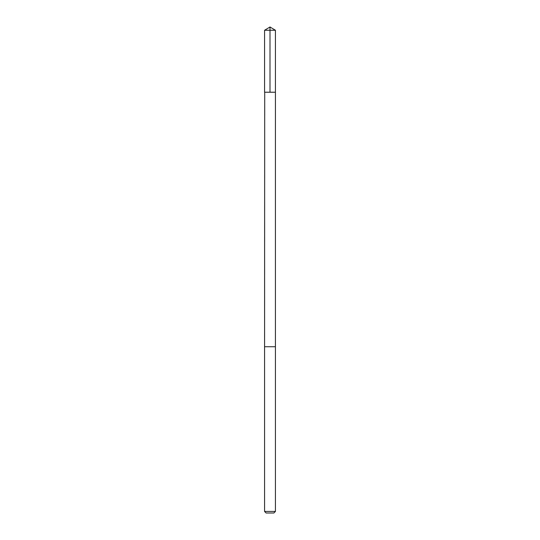 <?xml version="1.0" encoding="UTF-8"?>
<svg xmlns="http://www.w3.org/2000/svg" width="540" height="540" viewBox="0 0 540 540"><rect width="100%" height="100%" fill="white"/><g stroke="black" fill="none" stroke-linecap="round" stroke-linejoin="round"><path stroke-width="0.81" d="M264.708 92.225L275.434 92.225L275.434 30.267L264.566 30.267L264.566 92.225L275.434 92.225L275.427 346.734L264.573 346.734L264.708 92.225M275.434 346.734L264.566 346.734L264.566 511.434L275.434 511.434L275.434 346.734M275.434 511.434L273.868 513L266.132 513L264.566 511.434M270 92.225L270 27L264.566 30.267M270 27L275.434 30.267"/></g></svg>
